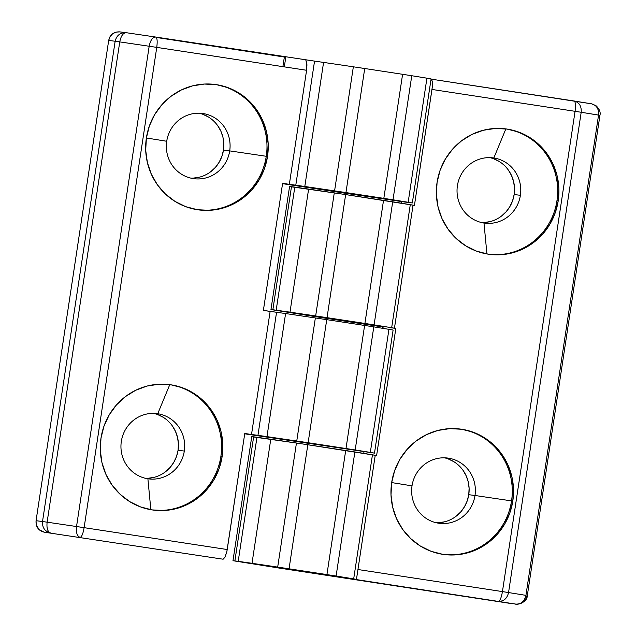 <?xml version="1.0" encoding="UTF-8"?>
<svg xmlns="http://www.w3.org/2000/svg" width="636" height="636" viewBox="0 0 636 636"><rect width="100%" height="100%" fill="white"/><g stroke="black" fill="none" stroke-linecap="round" stroke-linejoin="round"><path stroke-width="0.95" d="M436.256 522.752A32.889 31.856 97.2 0 0 468.756 494.697L474.997 495.492A32.889 31.856 -82.8 0 1 439.357 523.309A32.889 31.856 -82.8 0 1 412.017 485.864A32.889 31.856 97.2 0 0 438.586 523.197A32.889 31.856 97.2 0 0 474.997 495.492L511.551 500.89A63.25 61.263 -82.8 0 1 443.642 554.449M391.673 482.581L412.017 485.864L391.673 482.581M512.799 501.049A63.25 61.263 -82.8 0 1 444.27 554.536A63.25 61.263 -82.8 0 1 391.681 482.533L394.694 470.513L399.909 459.311L407.143 449.35L416.111 441.026L426.462 434.65L437.807 430.477L449.708 428.648L461.696 429.252L473.335 432.265L484.155 437.56L493.751 444.938L501.756 454.112L507.854 464.741L511.813 476.412L513.483 488.671L512.799 501.049L509.794 513.069L504.571 524.271L497.344 534.232L488.376 542.556L478.026 548.932L466.681 553.113L454.78 554.934L442.783 554.33L431.152 551.325L420.332 546.022L410.737 538.644L402.731 529.47L396.633 518.841L392.674 507.17L390.997 494.911L391.681 482.533A63.25 61.263 -82.8 0 1 460.218 429.046A63.25 61.263 -82.8 0 1 512.799 501.049L511.551 500.89L512.799 501.049M443.642 554.457A63.25 61.263 97.2 0 0 511.551 500.89A63.25 61.263 97.2 0 0 459.59 428.974A63.25 61.263 -82.8 0 1 511.551 500.89L474.997 495.492A32.889 31.856 97.2 0 0 448.42 458.159A32.889 31.856 97.2 0 0 412.017 485.864A32.889 31.856 -82.8 0 1 447.649 458.055A32.889 31.856 -82.8 0 1 474.997 495.492L468.756 494.697L469.106 488.265L468.239 481.889L466.18 475.823L463.008 470.298M558.201 200.873A63.25 61.263 -82.8 0 1 489.664 254.36A63.25 61.263 -82.8 0 1 437.083 182.357A63.25 61.263 -82.8 0 1 505.612 128.869A63.25 61.263 -82.8 0 1 558.201 200.873L556.953 200.714L558.201 200.873L555.188 212.893L549.973 224.095L542.739 234.056L533.771 242.38L523.42 248.755L512.075 252.929L500.182 254.758L488.186 254.154L476.547 251.141L465.727 245.846L456.131 238.468L448.134 229.286L442.028 218.665L438.069 206.994L436.399 194.735L437.083 182.357L440.088 170.337L445.311 159.135L452.538 149.174L461.505 140.85L471.856 134.474L483.201 130.293L495.102 128.472L507.099 129.076L518.73 132.081L529.55 137.376L539.153 144.762L547.151 153.936L553.248 164.565L557.208 176.236L558.885 188.495L558.201 200.873M489.044 254.273A63.25 61.263 97.2 0 0 556.953 200.714A63.25 61.263 -82.8 0 1 489.036 254.273M493.822 157.982A32.889 31.856 97.2 0 0 457.411 185.688A32.889 31.856 97.2 0 0 483.98 223.021L486.93 253.947L483.98 223.021A32.889 31.856 -82.8 0 1 457.411 185.688A32.889 31.856 -82.8 0 1 493.051 157.879A32.889 31.856 -82.8 0 1 493.822 157.982A32.889 31.856 -82.8 0 1 520.391 195.316A32.889 31.856 -82.8 0 1 484.751 223.133A32.889 31.856 -82.8 0 1 483.98 223.021A32.889 31.856 97.2 0 0 520.391 195.316L514.15 194.521L520.391 195.316A32.889 31.856 97.2 0 0 493.822 157.982L505.851 128.917L493.822 157.982M504.976 128.79A63.25 61.263 -82.8 0 1 505.851 128.917A63.25 61.263 -82.8 0 1 556.953 200.714A63.25 61.263 97.2 0 0 505.851 128.917A63.25 61.263 97.2 0 0 504.992 128.79M481.651 222.576A32.889 31.856 97.2 0 0 514.15 194.521L514.508 188.089L513.634 181.713L511.575 175.647L508.403 170.122M285.397 568.83L323.533 574.411L285.397 568.83M413.034 205.301L414.418 205.515L431.971 89.445L575.071 111.316L502.44 591.599L508.554 592.553L581.193 112.27L575.071 111.316L581.193 112.27L508.554 592.553L502.44 591.599C501.367 597.657 500.031 600.885 498.425 601.282C503.752 601.465 507.13 598.556 508.554 592.553C507.13 598.556 503.752 601.465 498.425 601.282C500.031 600.885 501.367 597.657 502.44 591.599L357.949 569.514L502.44 591.599L575.071 111.316C575.842 105.218 575.516 101.776 574.093 100.989C579.237 102.356 581.598 106.117 581.193 112.27L598.556 115.076L525.924 595.36C524.493 601.362 521.115 604.272 515.796 604.097L516.027 604.128C514.142 605.09 527.22 603.755 527.316 595.598L526.998 595.566C525.503 601.561 521.766 604.399 515.796 604.097L348.933 578.434L515.796 604.097C521.115 604.272 524.493 601.362 525.924 595.36L508.554 592.553L525.924 595.36L598.556 115.076L599.629 115.283L581.193 112.27C581.598 106.117 579.237 102.356 574.093 100.989C575.516 101.776 575.842 105.218 575.071 111.316L431.971 89.445L432.226 87.49L414.418 205.515L413.034 205.301M290.167 186.634L342.74 194.139L412.589 205.086M393.978 328.16L389.073 327.556L393.978 328.16M394.447 328.2L413.058 205.134L410.284 204.649L391.665 327.723L394.447 328.2L391.665 327.723L410.284 204.649L392.706 201.803L374.095 324.877L391.665 327.723L374.095 324.877L392.706 201.803L383.524 200.372L364.913 323.446L374.095 324.877L364.913 323.446L383.524 200.372L345.65 194.584L327.039 317.658L364.913 323.446L327.039 317.658L345.65 194.584L334.274 192.875L315.663 315.949L327.039 317.658L315.663 315.949L334.274 192.875L308.611 189.091L290 312.157L315.663 315.949L290 312.157L308.611 189.091L294.802 187.111L276.183 310.185L290 312.157L276.183 310.185L294.802 187.111L291.471 186.69L272.86 309.764L276.183 310.185L272.86 309.764L291.471 186.69L289.571 186.499L270.96 309.565L316.02 316.744L270.96 309.565M383.937 327.127L316.02 316.744L383.937 327.127M323.382 317.682L361.471 323.263L323.382 317.682M591.456 103.803L591.456 103.803C596.6 105.163 598.969 108.923 598.556 115.076C598.969 108.923 596.6 105.163 591.456 103.803L574.292 101.021M349.013 578.45L355.993 579.309L349.013 578.45M356.462 579.348L375.232 455.281L372.45 454.796L353.688 578.871L355.993 579.309L353.688 578.871L372.45 454.796L354.872 451.95L336.11 576.025L353.688 578.871L336.11 576.025L354.872 451.95L345.698 450.519L326.928 574.594L336.11 576.025L326.928 574.594L345.698 450.519L307.824 444.731L289.054 568.807L326.928 574.594L289.054 568.807L307.824 444.731L296.448 443.022L277.686 567.097L289.054 568.807L277.686 567.097L296.448 443.022L270.777 439.238L252.015 563.305L277.686 567.097L252.015 563.305L270.777 439.238L256.968 437.258L238.206 561.334L252.015 563.305L238.206 561.334L256.968 437.258L253.637 436.837L234.875 560.912L238.206 561.334L234.875 560.912L253.637 436.837L251.745 436.646L232.975 560.713L278.035 567.892L232.975 560.713M509.341 603.278L278.035 567.892L515.796 604.097M375.2 455.448L376.591 455.662L395.807 328.581L376.591 455.662L375.2 455.448M252.333 436.781L301.973 443.849L374.755 455.233M527.316 595.598L599.947 115.315C600.734 112.326 599.51 109.193 596.282 105.918L591.56 103.819L431.359 79.174L432.345 81.527L432.226 87.49L432.408 82.29L431.717 79.413M574.189 101.005L431.359 79.174M401.817 201.612L401.57 203.242L401.817 201.612M382.864 326.96L382.657 328.311L382.864 326.96M363.991 451.759L363.744 453.388L363.991 451.759M438.586 522.72L444.771 521.774M456.052 516.281L460.71 511.956L464.471 506.781L467.19 500.953L468.756 494.697A32.889 31.856 97.2 0 0 444.508 457.817M453.858 461.688L448.229 458.93M483.98 222.544L490.165 221.598M501.446 216.105L506.113 211.78L509.873 206.605L512.584 200.777L514.15 194.521A32.889 31.856 97.2 0 0 489.911 157.641M499.252 161.504L493.623 158.754M210.762 171.68L215.421 167.355L219.181 162.172L221.9 156.345L223.467 150.096L229.707 150.891A32.889 31.856 -82.8 0 1 194.067 178.7A32.889 31.856 -82.8 0 1 166.719 141.264L146.383 137.972L166.719 141.264A32.889 31.856 97.2 0 0 193.296 178.597A32.889 31.856 97.2 0 0 229.707 150.891L266.261 156.281A63.25 61.263 -82.8 0 1 198.353 209.848A63.25 61.263 97.2 0 0 266.261 156.281L267.51 156.44A63.25 61.263 -82.8 0 1 198.973 209.936A63.25 61.263 -82.8 0 1 146.391 137.933L149.396 125.912L154.62 114.703L161.854 104.749L170.814 96.426L181.173 90.05L192.517 85.868L204.41 84.047L216.407 84.652L228.046 87.657L238.866 92.951L248.461 100.329L256.459 109.511L262.557 120.14L266.524 131.803L268.193 144.062L267.51 156.44L264.504 168.468L259.281 179.67L252.047 189.623L243.087 197.955L232.736 204.331L221.392 208.505L209.49 210.325L197.494 209.721L185.863 206.716L175.035 201.421L165.44 194.044L157.442 184.861L151.344 174.232L147.385 162.57L145.708 150.311L146.391 137.933A63.25 61.263 -82.8 0 1 214.928 84.445A63.25 61.263 -82.8 0 1 267.51 156.44L266.261 156.281A63.25 61.263 97.2 0 0 214.3 84.365A63.25 61.263 -82.8 0 1 266.261 156.281L229.707 150.891A32.889 31.856 97.2 0 0 203.13 113.558A32.889 31.856 97.2 0 0 166.719 141.264A32.889 31.856 -82.8 0 1 202.359 113.447A32.889 31.856 -82.8 0 1 229.707 150.891L223.467 150.096A32.889 31.856 97.2 0 0 199.219 113.216M100.997 438.109A63.25 61.263 -82.8 0 1 169.526 384.621A63.25 61.263 -82.8 0 1 222.115 456.624L220.867 456.465A63.25 61.263 97.2 0 0 169.764 384.669A63.25 61.263 97.2 0 0 168.906 384.541A63.25 61.263 -82.8 0 1 169.764 384.669A63.25 61.263 -82.8 0 1 220.867 456.465A63.25 61.263 -82.8 0 1 152.95 510.024A63.25 61.263 97.2 0 0 220.867 456.465L222.115 456.624A63.25 61.263 -82.8 0 1 153.578 510.112A63.25 61.263 -82.8 0 1 100.997 438.109L104.002 426.088L109.225 414.879L116.452 404.925L125.419 396.602L135.77 390.226L147.115 386.044L159.016 384.224L171.012 384.828L182.643 387.833L193.463 393.127L203.067 400.513L211.065 409.687L217.162 420.317L221.121 431.987L222.799 444.246L222.115 456.624L219.102 468.645L213.887 479.846L206.652 489.807L197.685 498.131L187.334 504.507L175.989 508.681L164.096 510.509L152.099 509.905L140.461 506.892L129.641 501.597L120.045 494.22L112.047 485.037L105.942 474.416L101.983 462.746L100.313 450.487L100.997 438.109M165.368 471.856L170.027 467.532L173.787 462.348L176.498 456.529L178.064 450.272L184.305 451.067A32.889 31.856 -82.8 0 1 148.665 478.884A32.889 31.856 -82.8 0 1 147.894 478.773L150.843 509.698L147.894 478.773A32.889 31.856 97.2 0 0 184.305 451.067A32.889 31.856 97.2 0 0 157.736 413.734L169.764 384.669L157.736 413.734A32.889 31.856 -82.8 0 1 184.305 451.067L178.064 450.272A32.889 31.856 97.2 0 0 153.825 413.392M121.325 441.44A32.889 31.856 -82.8 0 1 156.965 413.631A32.889 31.856 -82.8 0 1 157.736 413.734A32.889 31.856 97.2 0 0 121.325 441.44A32.889 31.856 97.2 0 0 147.894 478.773A32.889 31.856 -82.8 0 1 121.325 441.44M357.527 194.544L319.391 188.956L357.527 194.544M251.514 434.499L244.773 433.466L227.219 549.536L84.119 527.665L156.758 47.382L149.174 46.245L76.535 526.529L84.119 527.665L76.535 526.529L149.174 46.245L156.758 47.382C157.529 41.284 157.203 37.842 155.772 37.055C152.592 37.15 150.398 40.211 149.174 46.245C150.398 40.211 152.592 37.15 155.772 37.055C157.203 37.842 157.529 41.284 156.758 47.382L306.592 70.278L306.846 63.234L305.876 60.253L306.957 64.769L306.592 70.278L289.34 184.353L295.788 185.187L314.55 61.112L155.772 37.055L314.55 61.112L295.788 185.187L304.803 186.483L323.573 62.408L314.55 61.112L323.573 62.408L304.803 186.483L334.584 190.872L353.346 66.804L323.573 62.408L353.346 66.804L334.584 190.872L345.952 192.581L364.722 68.513L353.346 66.804L364.722 68.513L345.952 192.581L383.826 198.368L402.596 74.301L364.722 68.513L402.596 74.301L383.826 198.368L393.008 199.799L411.77 75.732L402.596 74.301L411.77 75.732L393.008 199.799L408.161 202.256L426.923 78.18L411.77 75.732L426.923 78.18L408.161 202.256L412.327 202.979L282.551 183.661L346.564 193.439L404.011 201.914L412.033 202.908L393.008 199.799L282.607 183.319L263.384 310.392L270.125 311.425L251.514 434.499L257.954 435.334L251.514 434.499L270.125 311.425L276.565 312.26L263.384 310.392L282.607 183.319L289.34 184.353L306.592 70.278L156.758 47.382L84.119 527.665C83.054 533.723 81.718 536.951 80.112 537.356C77.115 536.259 75.922 532.65 76.535 526.529L47.12 522.18L119.751 41.897C120.975 35.87 123.177 32.81 126.349 32.714C120.379 32.412 116.642 35.25 115.148 41.245L119.751 41.897L115.148 41.245L42.517 521.528L47.12 522.18L42.517 521.528C42.167 527.689 44.894 531.521 50.689 533.016C47.692 531.919 46.5 528.309 47.12 522.188L76.535 526.529C75.922 532.65 77.115 536.259 80.112 537.356C81.718 536.951 83.054 533.723 84.119 527.665L227.219 549.536L226.869 551.484L244.773 433.466L251.514 434.499M244.725 433.816L374.453 453.126L257.954 435.334L276.565 312.26L257.954 435.334L266.977 436.63L285.588 313.556L276.565 312.26L285.588 313.556L266.977 436.63L296.75 441.018L315.361 317.952L285.588 313.556L315.361 317.952L296.75 441.018L308.126 442.728L326.737 319.662L315.361 317.952L323.827 319.216L326.737 319.662L308.126 442.728L346 448.523L364.611 325.449L326.737 319.662L364.611 325.449L346 448.523L355.182 449.954L373.793 326.88L364.611 325.449L369.89 326.26L373.793 326.88L355.182 449.954L370.327 452.403L388.938 329.329L373.793 326.88L388.938 329.329L370.327 452.403L374.493 453.126L244.725 433.816M304.469 442.751L342.55 448.34L304.469 442.751M374.493 453.126L393.112 330.052L388.938 329.329L393.064 330.06M126.294 32.706L126.349 32.714C123.177 32.81 120.975 35.87 119.751 41.897L149.174 46.245L119.751 41.897L47.12 522.18C46.5 528.309 47.692 531.919 50.689 533.016C44.894 531.521 42.167 527.689 42.517 521.528L36.061 520.701C35.711 526.87 38.438 530.702 44.234 532.189L222.91 559.179L225.017 557.136L226.869 551.484L225.319 556.5L223.451 559.052M222.87 559.171L44.234 532.189L222.87 559.171L44.234 532.189L39.106 529.685L36.22 524.644L36.061 520.701L42.517 521.528L115.148 41.245L108.692 40.418L36.061 520.701L108.692 40.418L115.148 41.245C116.642 35.25 120.379 32.412 126.349 32.714L155.772 37.055L126.318 32.714M119.894 31.895C113.924 31.593 110.187 34.431 108.692 40.418L110.012 36.705L112.604 33.78L116.078 32.094L119.894 31.895M412.327 202.979L431.089 78.904L426.923 78.18L431.041 78.912M284.316 66.875L285.779 57.216L284.316 66.875M284.356 57.033L156.361 37.468L284.356 57.033L282.901 66.661L284.356 57.033M190.967 178.152A32.889 31.856 97.2 0 0 223.467 150.096L223.816 143.656L222.95 137.289L220.891 131.215L217.719 125.689M208.568 117.08L202.94 114.329M193.288 178.12L199.481 177.166M145.565 478.328A32.889 31.856 97.2 0 0 178.064 450.272L178.422 443.841L177.547 437.465L175.488 431.399L172.316 425.866M163.166 417.256L157.537 414.505M147.894 478.296L154.079 477.35M299.174 570.54L268.36 566.064L299.174 570.54M119.663 31.864L126.119 32.682"/></g></svg>
